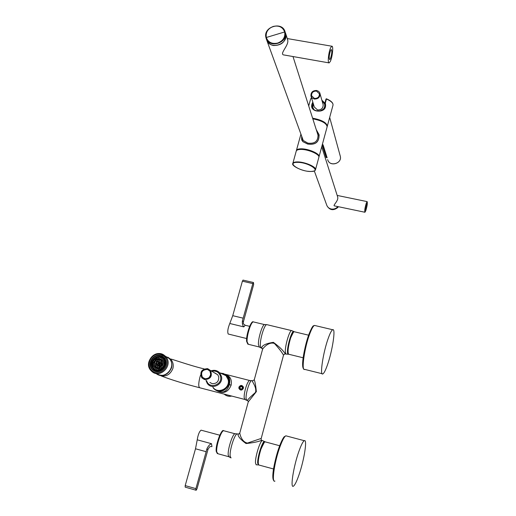 <?xml version="1.0" encoding="UTF-8"?>
<svg xmlns="http://www.w3.org/2000/svg" width="516" height="516" viewBox="0 0 516 516"><rect width="100%" height="100%" fill="white"/><g stroke="black" fill="none" stroke-linecap="round" stroke-linejoin="round"><path stroke-width="0.77" d="M164.92 355.911L169.454 358.607C171.718 361.264 172.396 364.373 171.486 367.934C167.887 375.384 162.675 377.202 155.864 373.397M225.847 374.822C230.278 376.222 232.032 379.666 231.123 385.162C227.995 392.74 222.835 394.366 215.649 390.044M249.957 380.531L249.46 380.492C248.177 381.285 246.835 384.065 245.455 388.838C244.468 392.573 244.042 395.566 244.171 397.823L245.055 399.558L246.519 400.235M238.895 388.374C240.404 390.67 241.901 390.651 243.391 388.309L243.423 387.11C242.023 384.872 240.514 384.884 238.902 387.155L238.895 388.374L239.25 388.296L239.282 387.277L241.224 385.658L242.327 385.949L243.126 387.026L243.139 388.264L241.688 389.819L240.101 389.599L239.25 388.296M231.123 385.162L229.375 384.607C226.995 391.734 222.886 393.773 217.049 390.702M252.143 380.737L251.563 380.64C249.46 381.066 245.532 393.914 246.08 398.655L246.932 400.455M214.14 388.903C220.525 392.902 225.44 391.373 228.885 384.323C229.62 381.395 229.13 378.75 227.408 376.39L228.711 377.183L226.066 374.997M222.938 393.785L225.086 394.34M252.879 380.873L252.505 380.827C251.866 381.821 256.871 386.819 255.536 392.373C250.57 396.727 247.841 399.455 247.358 400.564L248.131 401.08L248.248 401.945M240.766 385.923C243.378 386.529 243.655 387.755 241.598 389.593C238.992 388.98 238.715 387.755 240.766 385.923M222.931 373.365L227.408 376.39M229.375 384.607C230.091 381.343 229.872 378.867 228.711 377.183C228.769 376.79 227.879 376.054 226.034 374.971M224.944 374.306L227.35 376.435C233.303 383.42 223.809 394.888 215.985 390.141M254.272 379.795L254.265 379.828C255.014 381.595 255.717 385.523 256.381 391.612L248.26 401.887L239.779 433.059M240.282 386.839L239.934 388.116L240.83 389.032L242.081 388.671L242.436 387.393L241.533 386.478L240.282 386.839L239.934 388.116M260.986 438.516L261.296 439.929L260.986 438.516L247.416 443.076C241.475 441.838 239.927 434.137 239.772 433.092L238.431 434.117M285.206 353.873L283.361 354.943C281.949 352.28 278.963 348.448 274.389 343.43C268.726 341.566 263.418 347.752 262.586 349.255L262.567 349.313M241.63 386.581L240.417 386.923M240.882 389.012L240.069 388.2M273.557 468.98L258.735 464.974L257.703 463.349C257.116 457.989 262.283 441.277 264.424 441.483L264.921 441.735M256.207 464.845L255.504 463.11C254.891 457.673 260.064 440.761 262.367 440.58L262.966 440.799M265.05 324.558L264.495 324.525C262.167 324.951 257.948 339.006 258.445 344.752L259.535 347.203L260.935 347.829M267.23 324.738L266.585 324.648C264.198 325.086 259.845 339.605 260.348 345.539L261.006 347.9L261.451 348.061M288.521 354.24C287.87 354.492 287.522 353.712 287.476 351.88C287.206 345.926 291.617 331.156 293.559 331.414L294.017 331.646M286.322 354.137L285.838 354.008L285.316 351.667C285.025 345.636 289.444 330.679 291.521 330.582L292.05 330.756M225.64 394.482L222.835 393.76M235.612 433.762L234.974 433.704C232.381 434.24 227.421 450.1 228.253 455.293L229.278 457.021L230.626 457.673M158.831 366.173L157.651 365.651L157.058 367.689M158.077 368.94L156.845 368.398L156.4 369.946M159.508 369.14L158.083 368.579L158.038 370.12M161.437 369.037L160.773 367.792L162.172 368.488M159.212 362.077L158.741 361.903L157.928 363.612L156.703 363.974L158.58 364.025L159.309 364.786M163.043 367.585L161.585 367.153L162.54 368.147M162.121 364.722L160.321 364.257L161.908 365.064L161.476 365.792L159.696 365.186L160.986 366.534M163.766 366.508L162.411 366.128L163.591 366.818M164.198 365.56L162.959 364.935L164.294 365.276M164.52 364.335L163.198 363.651L164.604 363.625M162.037 364.412L162.011 363.967L160.424 363.161L162.295 362.606M164.617 363.154L163.108 362.367L164.507 361.961M163.972 361.839L162.695 361.174L163.998 360.387M163.875 360.155L162.695 361.174M161.005 362.709L159.979 362.18L161.444 360.697M163.011 360.678L161.992 360.142L163.095 359.02M155.709 367.908L154.877 369.321L155.555 369.669M159.676 369.856L159.347 368.418L161.173 369.114M154.671 367.108L156.819 368.353L159.296 368.295L162.824 364.715L161.727 359.955L159.605 358.723L157.109 358.775L153.581 362.348L153.497 364.909L154.671 367.108M159.141 367.624L162.172 364.548L161.269 360.497L157.257 359.446L154.232 362.516L155.168 366.605L159.141 367.624L158.722 365.702L160.792 366.328M156.683 365.07L158.67 365.58L160.186 364.038L159.715 361.993L157.728 361.484L156.213 363.019L156.683 365.07M161.205 369.185L160.773 367.792M162.959 364.935L164.372 365.012M160.321 364.257L162.198 364.457M158.412 365.167L159.083 364.967M154.716 367.153L153.787 368.463L154.903 367.334M153.787 368.463L154.91 369.262M156.967 367.663L155.439 366.786L156.929 365.283M153.439 367.708L153.929 367.947M152.665 366.025L153.478 366.418M152.407 364.238L153.465 364.76M152.633 362.451L153.458 362.864M154.045 361.252L153.013 360.336L154.232 360.936M154.6 359.136L155.484 359.594M156.064 358.072L157.09 358.607M157.773 357.427L158.438 357.775M159.708 357.298L160.037 357.472M159.418 367.534L158.973 365.625M156.574 363.116L157.812 361.858L159.438 362.271L159.825 363.948L158.586 365.205L156.961 364.786L156.574 363.116M156.245 362.935L154.374 362.735L155.993 363.548L155.877 364.219M156.18 364.128L154.374 364.935L156.258 364.38M156.019 365.831L154.374 364.935M156.729 365.109L155.193 366.631M160.876 360.136L159.457 359.458L158.864 361.477M159.425 359.575L159.012 359.665L159.167 360.329L157.309 359.575L157.748 361.477M157.651 361.065L157.257 361.406L155.451 360.774L156.735 362.109M156.69 362.058L156.206 362.922M153.381 363.593L151.981 363.619L152.484 365.212M153.497 364.915L152.168 365.586L153.568 365.173M153.955 366.128L152.665 366.908L153.742 368.134M153.613 362.258L152.291 361.922L153.536 362.522M152.214 362.187L152.652 362.4L152.433 363.612M154.374 362.735L156.174 363.2M152.923 366.753L152.168 365.586M152.762 362.038L153.297 360.819M153.446 360.555L154.232 359.51M155.052 359.962L154.103 358.975L154.536 359.2L155.451 358.446M156.148 359.175L155.484 357.936L156.877 357.698M159.27 360.097L159.096 359.33M158.012 361.426L157.567 359.504M157.386 358.704L157.058 357.278L158.451 357.317M159.012 359.665L158.27 359.278M158.67 358.581L158.722 357.053L158.412 358.581M158.722 357.053L160.07 357.343M159.915 358.813L160.366 357.272L161.643 357.807L161.037 359.349L161.869 357.936M156.761 364.232L158.444 365.238M161.927 359.833L161.347 359.607M155.922 364.206L156.058 363.606M154.181 361.019L153.013 360.336M154.858 360.155L154.103 358.975M159.663 358.736L160.366 357.272M157.128 358.768L157.058 357.278M155.909 359.304L155.484 357.936M156.929 361.916L155.645 360.581M159.109 361.568L159.708 359.523M159.831 361.961L159.463 361.774M159.979 362.18L161.269 360.503M161.037 359.349L161.94 359.82M152.788 367.14L154.091 366.36M151.975 363.89L153.375 363.864M161.992 360.142L162.921 358.826M159.85 363.838L158.631 363.219L158.773 363.832L159.683 364.29M158.631 363.219L158.999 361.968M162.243 362.348L160.424 363.161M163.198 363.651L164.617 363.354M163.108 362.367L164.449 361.697M159.496 364.586L158.773 363.832M161.179 366.334L159.889 364.993M157.316 367.74L157.902 365.715M155.103 369.456L155.935 368.031M163.727 366.579L162.546 365.889M162.734 367.947L161.772 366.953M159.928 369.779L159.599 368.347M158.302 370.107L158.347 368.572M156.651 370.004L157.103 368.463M153.62 368.392L153.581 368.347C147.686 362.832 157.257 352.783 162.779 358.678L162.972 358.878C168.616 364.483 159.031 374.235 153.62 368.392M153.349 368.676L153.31 368.637C147.066 362.8 157.193 352.151 163.043 358.388L163.256 358.607C169.222 364.548 159.076 374.868 153.349 368.676M161.863 357.472L163.804 358.897L165.333 361.742L165.533 363.799L164.591 367.05L163.301 368.734L160.424 370.469L158.399 370.778L155.361 370.017M159.56 356.646L163.856 358.523L165.784 362.297M161.631 370.333C158.702 371.61 156.096 371.23 153.807 369.185L153.336 368.656M157.548 371.365L156.445 370.778M163.121 357.898L164.243 358.439M156.174 371.185L155.077 370.288M161.514 357.04L163.288 357.44M156.013 371.146L152.723 369.275C146.57 363.651 154.755 352.344 161.927 356.524L163.888 358.02C170.564 364.696 159.18 376.248 152.755 369.301L152.723 369.275M161.489 357.033L163.166 357.336M327.357 365.16C325.525 370.333 324.022 373.249 322.848 373.894C319.507 376.261 323.158 352.06 328.363 337.967C330.15 333.039 331.595 330.298 332.697 329.75C335.987 327.808 332.388 351.222 327.357 365.16M298.964 474.933C296.674 481.531 294.81 485.285 293.372 486.201C290.05 488.613 293.514 466.387 298.893 451.377C301.15 445.031 302.95 441.47 304.292 440.703C307.562 438.671 304.163 460.111 298.964 474.933M163.798 357.42L162.005 356.117C154.452 351.719 145.86 363.657 152.375 369.533C159.296 376.99 171.306 364.225 163.798 357.42M164.978 355.963L169.254 358.575C177.214 366.547 164.423 380.827 155.942 373.41M303.169 357.782L288.547 354.208C287.496 351.693 288.205 346.236 290.682 337.838L293.443 332.02L294.404 331.769M258.735 464.974C257.71 462.788 258.426 457.589 260.883 449.372L264.263 442.154L265.334 441.896M154.974 370.798L154.697 370.359M161.753 356.743L162.276 356.711M293.662 331.82L290.547 337.87C288.199 345.752 287.457 351.099 288.321 353.899M264.547 441.902L260.748 449.384C258.445 457.021 257.697 462.104 258.497 464.632M154.761 370.701L154.355 370.043M160.869 356.717L162.069 356.595M292.959 332.504L292.649 332.82C290.166 335.439 286.67 350.622 288.012 352.97M264.018 442.335L263.134 443.283C260.335 447.056 256.755 462.233 258.252 463.987M237.831 434.008L237.096 433.885C234.445 434.433 229.336 450.823 230.175 456.176L231.02 457.944M262.083 348.242L261.657 348.061C261.928 345.43 265.83 343.521 273.377 342.334C279.537 346.875 283.471 350.712 285.18 353.847L283.361 354.943M262.031 440.4L261.567 440.367C258.142 441.78 252.956 442.838 246.016 443.541C240.495 439.484 237.824 436.323 238.005 434.053L237.212 433.84M220.151 372.984L223.899 373.732L227.105 376.287C233.896 384.343 221.035 396.314 213.837 388.619L213.321 388.071M228.188 376.867L228.549 376.938M226.859 375.738L227.846 376.106M226.666 375.545L227.511 375.816M161.527 357.033L162.959 357.175M155.516 371.004L155.187 370.688M201.459 430.273L201.085 430.17C199.324 431.505 198.041 434.724 197.235 439.819L195.5 448.778L185.199 485.608L185.173 487.143L195.822 490.168M197.235 439.819L211.483 443.689C209.67 444.386 208.135 446.114 206.871 448.888L207.387 449.346L208.071 449.172L209.78 446.708L211.792 446.501M208.071 449.172L197.035 488.717L196.241 490.2L195.861 490.181L195.899 488.646L206.155 451.7L195.5 448.778M206.871 448.888L206.155 451.7M243.075 280.13L242.391 281.181L232.742 315.676L229.794 323.493C227.853 328.247 227.317 331.749 228.195 334.013L246.667 338.541M243.346 323.506L243.417 321.732L242.43 320.797C242.139 323.571 242.604 325.602 243.829 326.892L245.177 325.248L243.404 323.848M242.43 320.797L252.821 283.594L253.485 282.536L253.646 284.593L243.417 321.732M209.902 382.453L212.037 383.601C216.63 383.833 218.868 381.608 218.752 376.906L217.758 374.79L215.004 372.997M204.555 379.583C210.638 379.234 212.611 376.203 210.476 370.488L207.645 368.637C201.485 369.043 199.55 372.12 201.84 377.867L204.555 379.583M210.786 374.648L208.98 377.828M207.426 369.417C202.149 369.766 200.485 372.397 202.44 377.319L204.781 378.802C209.993 378.499 211.683 375.893 209.844 370.991L207.426 369.417M212.811 387.052C217.578 394.688 230.542 388.413 228.124 379.634L226.06 375.725L220.571 373.178M212.037 383.601C216.63 383.833 218.868 381.608 218.752 376.906L217.758 374.79L210.476 370.488M323.158 104.696C323.197 108.237 321.333 109.992 317.559 109.947L314.309 107.051L317.559 109.947C321.333 109.992 323.197 108.237 323.158 104.696L319.707 92.674L318.611 91.345L316.656 90.481C312.754 90.461 310.838 92.28 310.929 95.937L312.109 97.969L314.296 99.046C318.172 99.078 320.088 97.279 320.055 93.654M316.489 91.087C313.141 91.074 311.503 92.635 311.574 95.763L314.47 98.433C317.791 98.459 319.43 96.918 319.398 93.802L316.489 91.087M322.448 144.628L322.461 144.041M322.423 145.822L323.584 146.363L323.093 144.996M322.532 146.163L322.19 145.041M322.829 147.125L323.99 147.666L323.519 146.357M322.945 147.46L322.565 146.17M323.242 148.415L324.39 148.956L323.925 147.653M323.351 148.756L322.971 147.466M323.642 149.698L324.79 150.24L324.325 148.95M323.751 150.04L323.377 148.763M324.048 150.975L325.19 151.517L324.732 150.227M324.158 151.311L323.784 150.046M324.448 152.239L325.583 152.781L325.125 151.504M324.558 152.575L324.183 151.317M324.841 153.497L325.977 154.032L325.525 152.768M324.951 153.833L324.583 152.581M325.235 154.742L326.37 155.277L325.912 154.02M325.344 155.077L324.977 153.839M325.628 155.98L326.757 156.516L326.305 155.264M325.731 156.316L325.37 155.084M326.015 157.212L327.138 157.748L326.692 156.503M326.118 157.541L325.757 156.322M337.864 206.6C336.084 208.638 333.871 209.438 331.207 209.006C328.834 208.412 327.299 206.993 326.596 204.749L314.302 170.919M285.122 32.044C282.607 20.801 262.67 26.819 265.985 37.791L265.998 37.842C268.404 48.962 288.238 43.26 285.187 32.295L285.761 33.824C285.922 41.577 281.826 45.479 273.474 45.531C269.829 44.763 267.501 42.718 266.475 39.397L266.366 38.906M364.844 212.237L334.645 205.929C332.085 205.839 338.793 200.943 337.677 197.112L337.419 196.151M365.754 210.805L364.941 212.257C364.431 210.934 364.889 207.858 366.334 203.033L367.134 201.608C367.644 202.943 367.186 206.013 365.754 210.805M365.863 209.29L365.373 210.167C365.064 209.361 365.347 207.496 366.218 204.575L366.702 203.71C367.011 204.517 366.734 206.374 365.863 209.29M328.898 62.862L284.477 55.044C278.201 54.825 289.115 45.505 287.728 40.229L287.431 39.081M330.704 47.633L331.833 46.221C333.613 45.543 332.42 57.231 330.305 61.443L329.15 62.907C327.376 63.668 328.557 51.852 330.704 47.633M330.627 50.387L331.311 49.523C332.188 51.11 331.878 54.186 330.382 58.753L329.685 59.63C328.808 58.05 329.124 54.973 330.627 50.387M266.495 39.203L266.559 39.371C268.959 50.465 288.721 44.782 285.683 33.85L285.29 32.624M301.699 136.263L301.673 139.365L302.879 141.59L307.613 143.977C315.47 145.106 319.256 141.99 318.978 134.637L319.191 135.302M302.318 137.978L303.195 140.449L307.846 143.126C314.857 144.016 318.237 141.171 317.998 134.592L317.095 132.277M316.282 129.735L318.978 134.637M316.237 129.6L319.049 134.644C319.333 142.048 315.515 145.183 307.601 144.041L302.86 141.668L301.615 139.404L301.995 140.429M301.666 136.179L301.615 139.404M318.901 157.012L319.011 156.754C320.372 153.891 308.233 148.544 300.892 148.821C298.274 148.885 296.777 149.434 296.41 150.472L296.358 150.807M317.424 154.716C313.612 151.465 308.291 149.64 301.46 149.227L298.803 149.588M315.502 169.687L318.849 157.354C320.204 154.497 308.065 149.156 300.725 149.427C298.106 149.492 296.61 150.04 296.242 151.072L296.236 151.117M324.88 103.297L325.319 103.116L326.441 99.001C331.117 101.084 333.304 103.136 333.007 105.167C333.291 102.929 331.098 100.801 326.447 98.782L326.002 99.001L324.88 103.297L326.002 99.001L326.441 99.001L326.022 98.969M324.88 103.316L324.99 103.645C325.731 107.689 324.113 110.095 320.139 110.863M324.99 103.645C326.364 106.515 324.738 108.915 320.101 110.837L320.068 110.876C316.534 111.275 314.038 110.366 312.58 108.154L312.096 108.141C311.251 106.483 311.496 104.49 312.825 102.168M312.561 108.108L312.186 106.922L313.057 102.916M324.874 103.11L325.319 103.116C326.305 107.631 324.603 110.282 320.204 111.05C316.321 111.424 313.618 110.456 312.096 108.141M327.196 126.465L327.299 126.207C326.667 122.589 321.771 119.912 312.606 118.183M325.448 123.679C322.59 121.092 318.353 119.396 312.735 118.583M319.03 156.696L327.138 126.801C326.583 123.279 321.81 120.621 312.812 118.828M204.175 368.914C188.862 365.283 169.035 357.981 170.815 359.175L170.822 359.349C173.073 362 173.744 365.089 172.847 368.63C169.848 375.371 165.094 377.48 158.586 374.958M200.621 374.997L199.937 377.151C198.318 383.762 198.363 387.329 200.079 387.858L244.668 399.416M238.902 387.155L239.282 387.277M258.968 346.907L248.396 344.307L247.125 341.876C246.519 336.058 250.905 321.887 253.292 321.887L253.833 322.016M246.661 341.134C246.087 335.658 250.228 322.352 252.453 322.435M231.755 396.069C228.975 396.669 226.511 396.075 224.357 394.282M228.653 456.679L217.978 453.757L216.772 452.042C215.823 446.772 220.99 430.77 223.621 430.712L224.247 430.879M216.32 451.21C215.417 446.224 220.338 431.112 222.783 431.253M322.139 373.719L304.73 369.392C301.054 371.655 304.434 347.5 309.864 333.53C311.728 328.64 313.27 325.938 314.489 325.422L315.257 325.602M274.944 481.099C271.287 483.402 274.525 461.22 280.124 446.346C282.465 440.051 284.38 436.536 285.864 435.814L286.748 436.052M164.494 356.672C172.931 364.322 159.438 378.654 151.672 370.282C144.938 364.219 152.684 351.512 161.16 354.666L164.494 356.672M303.531 368.405C300.97 367.405 304.382 346.036 309.123 333.826M273.667 480.061C271.261 478.919 274.564 459.414 279.388 446.553M169.254 358.575L165.249 356.221C156.774 347.294 142.306 362.535 151.323 370.92C144.093 364.328 152.484 350.641 161.637 354.047L165.61 356.595C174.073 365.135 159.534 379.815 151.362 370.959L151.362 370.959M238.805 434.059L238.244 434.027M262.367 440.58L261.973 440.38M251.666 380.608L252.505 380.827L254.265 379.828L262.586 349.229L261.657 348.061M169.454 358.607L170.822 359.349L167.79 357.169M211.483 443.689L211.966 446.598M185.199 485.608L195.899 488.646M245.487 325.325L249.654 326.331M242.391 281.181L252.821 283.594M232.742 315.676L243.217 318.191M229.794 323.493L243.829 326.892M211.289 370.798C214.456 369.791 217.204 370.423 219.532 372.7L221.448 376.338C223.686 384.51 211.605 390.36 207.18 383.253L205.961 380.44M206.677 380.724C208.928 389.374 222.828 385.091 220.532 376.435C219.158 372.275 216.32 370.533 212.005 371.217M313.257 103.587L312.819 107.489L314.173 109.824M322.332 110.134C324.364 108.457 325.119 106.425 324.603 104.045L322.074 100.839M327.666 159.605C329.318 167.049 342.192 163.759 340.328 156.354L340.141 155.664M338.38 206.71L337.683 207.6C333.355 210.799 329.814 210.251 327.073 205.949C329.821 210.257 333.355 210.818 337.677 207.619L338.393 206.71M266.308 37.494C265.553 32.289 267.881 28.599 273.293 26.426C278.975 25.239 282.768 27.084 284.671 31.953L266.308 37.494C268.172 42.377 271.958 44.241 277.673 43.073C283.123 40.887 285.458 37.178 284.671 31.953M310.709 171.473C313.805 171.318 315.399 170.744 315.489 169.745C316.818 167.01 304.621 161.727 297.281 161.914C294.668 161.947 293.185 162.463 292.824 163.449C290.837 165.655 302.815 171.712 310.677 171.473M297.39 162.353C285.774 162.205 299.731 171.615 310.613 171.447C322.423 171.809 308.658 162.159 297.39 162.353M309.864 171.447L307.884 171.267M332.42 103.013C331.453 101.51 329.466 100.11 326.467 98.82M312.186 106.928L312.567 108.121C313.909 110.295 316.424 111.198 320.101 110.837L320.204 111.05M311.503 97.834L310.632 98.982M161.373 375.996C171.222 379.802 183.935 383.704 199.505 387.71M249.46 380.492L251.563 380.64M261.122 438.787L283.548 355.027M264.424 441.483L262.457 440.561M264.495 324.525L266.585 324.648M293.559 331.414L291.611 330.562M264.418 324.564L253.292 321.887C251.26 319.965 245.829 335.155 246.622 341.34M247.848 344.178L246.622 341.392M231.768 396.075L229.736 396.314M234.903 433.737L223.621 430.712C221.79 428.203 215.095 445.437 216.269 451.474M217.352 453.596L216.281 451.565M157.909 365.263L156.961 364.786M158.709 363.283L159.844 363.864M158.296 364.083L158.941 364.406M163.256 358.607L163.804 358.897M164.082 358.755L164.694 359.078M332.697 329.75L314.489 325.422C313.309 326.273 313.309 323.874 309.149 333.717C304.595 346.423 300.357 367.115 303.976 369.237M304.292 440.703L285.864 435.814L284.187 436.807C284.413 436.478 282.62 438.02 279.401 446.469C274.731 459.833 270.681 478.725 274.08 480.912M308.613 335.187L293.959 331.665M279.672 445.74L264.818 441.754M288.031 354.208L286.412 354.105M234.974 433.704L237.096 433.885M258.168 464.929L256.581 464.787M285.845 354.021L285.316 353.892M291.521 330.582L266.695 324.616M224.892 374.184L249.557 380.466M165.03 358.098L164.656 357.994M201.085 430.17L219.79 435.207M242.978 280.091L253.395 282.497M205.381 378.912L202.44 377.319M211.283 370.791C214.437 369.791 217.191 370.43 219.532 372.7L226.06 375.725M205.949 380.427L207.18 383.253M314.276 106.915L311.09 96.473M311.716 96.221L311.574 95.763M321.907 100.252L324.893 103.052M327.924 160.36C330.421 167.068 342.102 163.308 340.328 156.354L329.685 117.416M323.016 144.738L322.307 144.603M285.761 33.824L287.67 39.829M292.991 56.541L318.204 135.779M321.713 146.796L337.619 196.79M266.972 40.764L303.247 140.52M367.134 201.608L337.187 195.429M331.833 46.221L287.27 38.558M285.683 33.85L285.122 32.037C282.542 20.73 262.663 26.735 265.985 37.791L265.998 37.842M302.047 140.384L302.202 140.804M302.46 138.843L302.808 139.791M296.242 151.072L292.824 163.449M309.916 171.454L307.871 171.267M311.483 97.769L310.651 98.93L308.71 105.941M333.007 105.167L327.318 126.143M300.925 134.134L296.41 150.472"/></g></svg>
